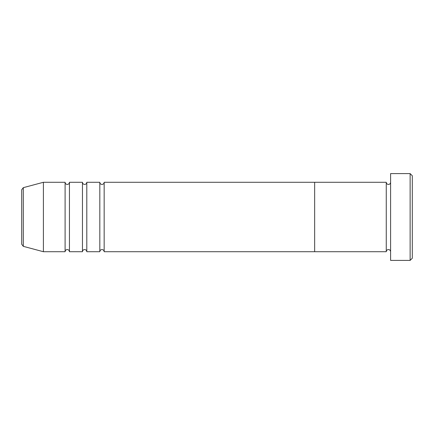 <?xml version="1.0" encoding="UTF-8"?>
<svg xmlns="http://www.w3.org/2000/svg" width="434" height="434" viewBox="0 0 434 434"><rect width="100%" height="100%" fill="white"/><g stroke="black" fill="none" stroke-linecap="round" stroke-linejoin="round"><path stroke-width="0.65" d="M410.13 173.6L412.3 175.77L412.3 258.23L410.13 260.4L410.13 173.6L390.6 173.6L390.6 260.4L410.13 260.4M386.26 182.28L386.26 251.72L314.65 251.72L314.65 217L314.65 251.72L104.16 251.72L104.16 182.28L314.65 182.28L314.65 217L314.65 182.28L386.26 182.28C386.39 183.598 387.112 184.32 388.43 184.45C389.748 184.32 390.47 183.598 390.6 182.28M99.82 182.28L99.82 251.72L86.8 251.72L86.8 182.28L99.82 182.28C99.95 183.598 100.672 184.32 101.99 184.45C103.308 184.32 104.03 183.598 104.16 182.28M82.46 182.28L82.46 251.72L69.44 251.72L69.44 182.28L82.46 182.28C82.59 183.598 83.312 184.32 84.63 184.45C85.948 184.32 86.67 183.598 86.8 182.28M65.1 182.28L65.1 251.72L43.4 251.72L43.4 182.28L65.1 182.28C65.23 183.598 65.952 184.32 67.27 184.45C68.588 184.32 69.31 183.598 69.44 182.28M21.7 244.239L21.7 189.761L23.306 187.662L23.306 246.338L21.7 244.239M390.6 251.72C390.47 250.402 389.748 249.68 388.43 249.55C387.112 249.68 386.39 250.402 386.26 251.72M23.306 246.338L43.4 251.72M23.306 187.662L43.4 182.28M65.1 251.72C65.23 250.402 65.952 249.68 67.27 249.55C68.588 249.68 69.31 250.402 69.44 251.72M82.46 251.72C82.59 250.402 83.312 249.68 84.63 249.55C85.948 249.68 86.67 250.402 86.8 251.72M99.82 251.72C99.95 250.402 100.672 249.68 101.99 249.55C103.308 249.68 104.03 250.402 104.16 251.72"/></g></svg>
